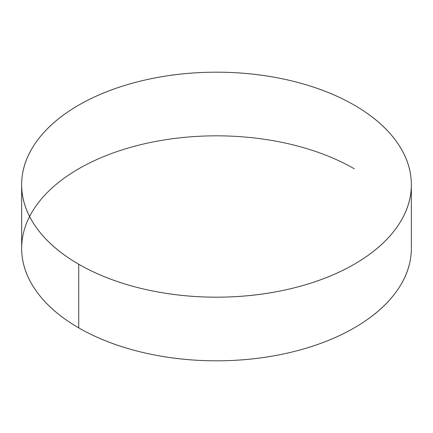 <?xml version="1.0" encoding="UTF-8"?>
<svg xmlns="http://www.w3.org/2000/svg" width="433" height="433" viewBox="0 0 433 433"><rect width="100%" height="100%" fill="white"/><g stroke="black" fill="none" stroke-linecap="round" stroke-linejoin="round"><path stroke-width="0.65" d="M354.281 168.773A194.85 112.493 0 0 0 154.224 141.726A194.85 112.493 0 0 0 23.414 233.208A194.85 112.493 0 0 0 78.719 327.868L78.719 264.227A194.85 112.493 180 0 1 23.414 169.568A194.85 112.493 180 0 1 154.224 78.086A194.85 112.493 180 0 1 354.281 105.132A194.85 112.493 180 0 1 409.586 199.792A194.85 112.493 180 0 1 278.776 291.274A194.85 112.493 180 0 1 78.719 264.227L78.719 327.868A194.85 112.493 0 0 0 278.776 354.914A194.85 112.493 0 0 0 409.586 263.432M354.281 105.132C372.548 115.681 386.631 127.849 396.52 141.629C406.408 155.415 411.35 169.763 411.35 184.68C411.35 199.597 406.408 213.951 396.52 227.731C386.631 241.511 372.548 253.678 354.281 264.227C336.008 274.776 314.937 282.906 291.068 288.611C267.193 294.321 242.339 297.179 216.5 297.179C190.661 297.179 165.807 294.321 141.932 288.611C118.063 282.906 96.992 274.776 78.719 264.227C60.452 253.678 46.369 241.511 36.48 227.731C26.592 213.951 21.65 199.597 21.65 184.68C21.65 169.763 26.592 155.415 36.48 141.629C46.369 127.849 60.452 115.681 78.719 105.132C96.992 94.583 118.063 86.459 141.932 80.749C165.807 75.039 190.661 72.187 216.5 72.187C242.339 72.187 267.193 75.039 291.068 80.749C314.937 86.459 336.008 94.583 354.281 105.132M411.35 184.68L411.35 248.32C411.35 263.237 406.408 277.585 396.52 291.371C386.631 305.151 372.548 317.319 354.281 327.868C336.008 338.417 314.937 346.541 291.068 352.251C267.193 357.961 242.339 360.813 216.5 360.813C190.661 360.813 165.807 357.961 141.932 352.251C118.063 346.541 96.992 338.417 78.719 327.868C60.452 317.319 46.369 305.151 36.48 291.371C26.592 277.585 21.65 263.237 21.65 248.32L21.65 184.68"/></g></svg>
